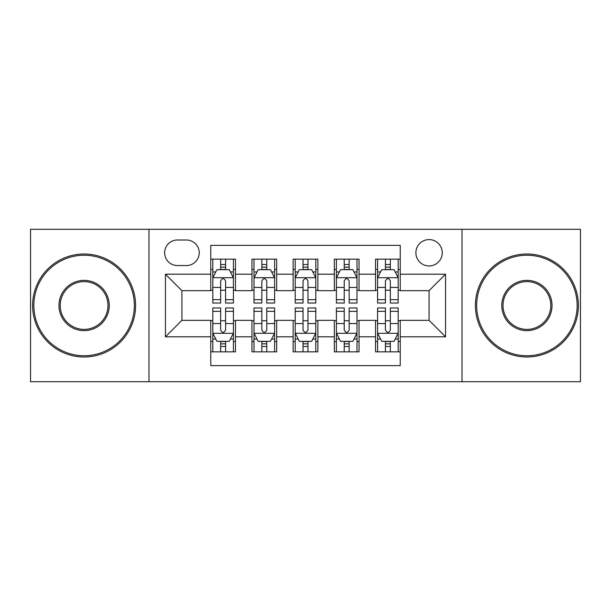 <?xml version="1.0" encoding="UTF-8"?>
<svg xmlns="http://www.w3.org/2000/svg" width="611" height="611" viewBox="0 0 611 611"><rect width="100%" height="100%" fill="white"/><g stroke="black" fill="none" stroke-linecap="round" stroke-linejoin="round"><path stroke-width="0.92" d="M429.075 239.596A13.182 13.182 0 0 0 415.892 252.778A13.182 13.182 0 0 0 429.075 265.953A13.182 13.182 0 0 0 442.257 252.778A13.182 13.182 0 0 0 429.075 239.596M462.023 381.707L580.45 381.707L580.45 229.293L462.023 229.293L462.023 381.707L148.977 381.707L148.977 229.293L30.55 229.293L30.55 381.707L148.977 381.707M400.236 259.163L375.528 259.163L375.528 274.194L359.047 274.194L359.047 290.668L375.528 290.668L375.528 274.194M359.047 274.194L359.047 259.163L334.332 259.163L334.332 274.194L317.857 274.194L317.857 290.668L334.332 290.668L334.332 274.194M317.857 274.194L317.857 259.163L293.143 259.163L293.143 274.194L276.668 274.194L276.668 290.668L293.143 290.668L293.143 274.194M276.668 274.194L276.668 259.163L251.953 259.163L251.953 290.668L235.472 290.668L235.472 259.163L210.764 259.163M210.764 351.837L235.472 351.837L235.472 320.332L251.953 320.332L251.953 351.837L276.668 351.837L276.668 320.332L293.143 320.332L293.143 336.806L276.668 336.806M293.143 336.806L293.143 351.837L317.857 351.837L317.857 320.332L334.332 320.332L334.332 336.806L317.857 336.806M334.332 336.806L334.332 351.837L359.047 351.837L359.047 320.332L375.528 320.332L375.528 336.806L359.047 336.806M177.396 265.548L186.454 265.548A12.77 12.77 0 0 0 199.224 252.778A12.77 12.77 0 0 0 186.454 240.008L177.396 240.008A12.77 12.77 0 0 0 164.626 252.778A12.77 12.77 0 0 0 177.396 265.548M462.023 229.293L148.977 229.293M400.236 274.194L400.236 245.362L210.764 245.362L210.764 290.668L181.925 290.668L181.925 320.332L210.764 320.332L210.764 365.638L400.236 365.638L400.236 320.332L429.075 320.332L429.075 290.668L400.236 290.668L400.236 274.194L445.549 274.194L445.549 336.806L400.236 336.806M210.764 336.806L165.451 336.806L165.451 274.194L210.764 274.194M375.528 336.806L375.528 351.837L400.236 351.837M210.764 269.459L212.819 269.459M220.647 269.459L225.589 269.459M233.417 269.459L235.472 269.459M210.764 290.256L212.819 290.256M220.647 290.256L225.589 290.256M233.417 290.256L235.472 290.256M210.764 320.744L212.819 320.744M220.647 320.744L225.589 320.744M233.417 320.744L235.472 320.744M210.764 341.541L212.819 341.541M220.647 341.541L225.589 341.541M233.417 341.541L235.472 341.541M251.953 290.256L254.008 290.256M261.836 290.256L266.778 290.256M274.606 290.256L276.668 290.256M251.953 269.459L254.008 269.459M261.836 269.459L266.778 269.459M274.606 269.459L276.668 269.459M251.953 320.744L254.008 320.744M261.836 320.744L266.778 320.744M274.606 320.744L276.668 320.744M251.953 341.541L254.008 341.541M261.836 341.541L266.778 341.541M274.606 341.541L276.668 341.541M293.143 320.744L295.205 320.744M303.025 320.744L307.975 320.744M315.795 320.744L317.857 320.744M293.143 341.541L295.205 341.541M303.025 341.541L307.975 341.541M315.795 341.541L317.857 341.541M293.143 269.459L295.205 269.459M303.025 269.459L307.975 269.459M315.795 269.459L317.857 269.459M293.143 290.256L295.205 290.256M303.025 290.256L307.975 290.256M315.795 290.256L317.857 290.256M334.332 320.744L336.394 320.744M344.222 320.744L349.164 320.744M356.992 320.744L359.047 320.744M334.332 341.541L336.394 341.541M344.222 341.541L349.164 341.541M356.992 341.541L359.047 341.541M334.332 269.459L336.394 269.459M344.222 269.459L349.164 269.459M356.992 269.459L359.047 269.459M334.332 290.256L336.394 290.256M344.222 290.256L349.164 290.256M356.992 290.256L359.047 290.256M375.528 320.744L377.583 320.744M385.411 320.744L390.353 320.744M398.181 320.744L400.236 320.744M375.528 341.541L377.583 341.541M385.411 341.541L390.353 341.541M398.181 341.541L400.236 341.541M375.528 269.459L377.583 269.459M385.411 269.459L390.353 269.459M398.181 269.459L400.236 269.459M375.528 290.256L377.583 290.256M385.411 290.256L390.353 290.256M398.181 290.256L400.236 290.256M181.925 290.668L165.451 274.194M181.925 320.332L165.451 336.806M445.549 274.194L429.075 290.668M445.549 336.806L429.075 320.332M225.589 264.517L220.647 264.517M233.417 299.673L225.589 299.673L225.589 303.025L233.417 303.025L233.417 277.906L229.293 269.665L216.936 269.665L212.819 277.906L212.819 303.025L220.647 303.025L220.647 299.673L212.819 299.673M212.819 277.906L212.819 259.163M233.417 277.906L233.417 259.163M220.647 269.665L220.647 259.163M225.589 259.163L225.589 269.665M225.589 299.673L225.589 280.991C223.947 277.814 222.297 277.814 220.647 280.991L220.647 299.673M220.647 346.483L225.589 346.483M212.819 311.327L220.647 311.327L220.647 307.975L212.819 307.975L212.819 333.094L216.936 341.335L229.293 341.335L233.417 333.094L233.417 307.975L225.589 307.975L225.589 311.327L233.417 311.327M233.417 333.094L233.417 351.837M212.819 333.094L212.819 351.837M225.589 341.335L225.589 351.837M220.647 351.837L220.647 341.335M220.647 311.327L220.647 330.009C222.289 333.186 223.939 333.186 225.589 330.009L225.589 311.327M84.097 255.245A50.255 50.255 0 0 0 33.842 305.5A50.255 50.255 0 0 0 84.097 355.755A50.255 50.255 0 0 0 134.351 305.5A50.255 50.255 0 0 0 84.097 255.245M84.097 356.992A51.492 51.492 0 0 1 32.612 305.5A51.492 51.492 0 0 1 84.097 254.008A51.492 51.492 0 0 1 135.589 305.5A51.492 51.492 0 0 1 84.097 356.992M84.097 280.373A25.127 25.127 0 0 1 109.224 305.5A25.127 25.127 0 0 1 84.097 330.627A25.127 25.127 0 0 1 58.969 305.5A25.127 25.127 0 0 1 84.097 280.373M84.097 329.39A23.89 23.89 0 0 0 107.987 305.5A23.89 23.89 0 0 0 84.097 281.61A23.89 23.89 0 0 0 60.206 305.5A23.89 23.89 0 0 0 84.097 329.39M526.903 255.245A50.255 50.255 0 0 0 476.649 305.5A50.255 50.255 0 0 0 526.903 355.755A50.255 50.255 0 0 0 577.158 305.5A50.255 50.255 0 0 0 526.903 255.245M526.903 356.992A51.492 51.492 0 0 1 475.411 305.5A51.492 51.492 0 0 1 526.903 254.008A51.492 51.492 0 0 1 578.388 305.5A51.492 51.492 0 0 1 526.903 356.992M526.903 280.373A25.127 25.127 0 0 1 552.031 305.5A25.127 25.127 0 0 1 526.903 330.627A25.127 25.127 0 0 1 501.776 305.5A25.127 25.127 0 0 1 526.903 280.373M526.903 329.39A23.89 23.89 0 0 0 550.794 305.5A23.89 23.89 0 0 0 526.903 281.61A23.89 23.89 0 0 0 503.013 305.5A23.89 23.89 0 0 0 526.903 329.39M266.778 264.517L261.836 264.517M274.606 299.673L266.778 299.673L266.778 303.025L274.606 303.025L274.606 277.906L270.49 269.665L258.132 269.665L254.008 277.906L254.008 303.025L261.836 303.025L261.836 299.673L254.008 299.673M254.008 277.906L254.008 259.163M274.606 277.906L274.606 259.163M261.836 269.665L261.836 259.163M266.778 259.163L266.778 269.665M266.778 299.673L266.778 280.991C265.136 277.814 263.486 277.814 261.836 280.991L261.836 299.673M307.975 264.517L303.025 264.517M315.795 299.673L307.975 299.673L307.975 303.025L315.795 303.025L315.795 277.906L311.679 269.665L299.321 269.665L295.205 277.906L295.205 303.025L303.025 303.025L303.025 299.673L295.205 299.673M295.205 277.906L295.205 259.163M315.795 277.906L315.795 259.163M303.025 269.665L303.025 259.163M307.975 259.163L307.975 269.665M307.975 299.673L307.975 280.991C306.325 277.814 304.675 277.814 303.025 280.991L303.025 299.673M349.164 264.517L344.222 264.517M356.992 299.673L349.164 299.673L349.164 303.025L356.992 303.025L356.992 277.906L352.868 269.665L340.51 269.665L336.394 277.906L336.394 303.025L344.222 303.025L344.222 299.673L336.394 299.673M336.394 277.906L336.394 259.163M356.992 277.906L356.992 259.163M344.222 269.665L344.222 259.163M349.164 259.163L349.164 269.665M349.164 299.673L349.164 280.991C347.514 277.814 345.872 277.814 344.222 280.991L344.222 299.673M390.353 264.517L385.411 264.517M398.181 299.673L390.353 299.673L390.353 303.025L398.181 303.025L398.181 277.906L394.064 269.665L381.707 269.665L377.583 277.906L377.583 303.025L385.411 303.025L385.411 299.673L377.583 299.673M377.583 277.906L377.583 259.163M398.181 277.906L398.181 259.163M385.411 269.665L385.411 259.163M390.353 259.163L390.353 269.665M390.353 299.673L390.353 280.991C388.711 277.814 387.061 277.814 385.411 280.991L385.411 299.673M261.836 346.483L266.778 346.483M254.008 311.327L261.836 311.327L261.836 307.975L254.008 307.975L254.008 333.094L258.132 341.335L270.49 341.335L274.606 333.094L274.606 307.975L266.778 307.975L266.778 311.327L274.606 311.327M274.606 333.094L274.606 351.837M254.008 333.094L254.008 351.837M266.778 341.335L266.778 351.837M261.836 351.837L261.836 341.335M261.836 311.327L261.836 330.009C263.486 333.186 265.128 333.186 266.778 330.009L266.778 311.327M303.025 346.483L307.975 346.483M295.205 311.327L303.025 311.327L303.025 307.975L295.205 307.975L295.205 333.094L299.321 341.335L311.679 341.335L315.795 333.094L315.795 307.975L307.975 307.975L307.975 311.327L315.795 311.327M315.795 333.094L315.795 351.837M295.205 333.094L295.205 351.837M307.975 341.335L307.975 351.837M303.025 351.837L303.025 341.335M303.025 311.327L303.025 330.009C304.675 333.186 306.325 333.186 307.975 330.009L307.975 311.327M344.222 346.483L349.164 346.483M336.394 311.327L344.222 311.327L344.222 307.975L336.394 307.975L336.394 333.094L340.51 341.335L352.868 341.335L356.992 333.094L356.992 307.975L349.164 307.975L349.164 311.327L356.992 311.327M356.992 333.094L356.992 351.837M336.394 333.094L336.394 351.837M349.164 341.335L349.164 351.837M344.222 351.837L344.222 341.335M344.222 311.327L344.222 330.009C345.864 333.186 347.514 333.186 349.164 330.009L349.164 311.327M385.411 346.483L390.353 346.483M377.583 311.327L385.411 311.327L385.411 307.975L377.583 307.975L377.583 333.094L381.707 341.335L394.064 341.335L398.181 333.094L398.181 307.975L390.353 307.975L390.353 311.327L398.181 311.327M398.181 333.094L398.181 351.837M377.583 333.094L377.583 351.837M390.353 341.335L390.353 351.837M385.411 351.837L385.411 341.335M385.411 311.327L385.411 330.009C387.053 333.186 388.703 333.186 390.353 330.009L390.353 311.327M251.953 336.806L235.472 336.806M251.953 274.194L235.472 274.194M233.31 277.7L212.926 277.7M212.819 271.933L215.805 271.933M230.431 271.933L233.417 271.933M220.647 287.453L212.819 287.453M233.417 287.453L225.589 287.453M225.589 267.137L220.647 267.137M212.926 333.3L233.31 333.3M233.417 339.067L230.431 339.067M215.805 339.067L212.819 339.067M225.589 323.547L233.417 323.547M212.819 323.547L220.647 323.547M220.647 343.863L225.589 343.863M274.507 277.7L254.115 277.7M254.008 271.933L256.994 271.933M271.62 271.933L274.606 271.933M261.836 287.453L254.008 287.453M274.606 287.453L266.778 287.453M266.778 267.137L261.836 267.137M315.696 277.7L295.304 277.7M295.205 271.933L298.191 271.933M312.809 271.933L315.795 271.933M303.025 287.453L295.205 287.453M315.795 287.453L307.975 287.453M307.975 267.137L303.025 267.137M356.885 277.7L336.493 277.7M336.394 271.933L339.38 271.933M354.006 271.933L356.992 271.933M344.222 287.453L336.394 287.453M356.992 287.453L349.164 287.453M349.164 267.137L344.222 267.137M398.074 277.7L377.69 277.7M377.583 271.933L380.569 271.933M395.195 271.933L398.181 271.933M385.411 287.453L377.583 287.453M398.181 287.453L390.353 287.453M390.353 267.137L385.411 267.137M254.115 333.3L274.507 333.3M274.606 339.067L271.62 339.067M256.994 339.067L254.008 339.067M266.778 323.547L274.606 323.547M254.008 323.547L261.836 323.547M261.836 343.863L266.778 343.863M295.304 333.3L315.696 333.3M315.795 339.067L312.809 339.067M298.191 339.067L295.205 339.067M307.975 323.547L315.795 323.547M295.205 323.547L303.025 323.547M303.025 343.863L307.975 343.863M336.493 333.3L356.885 333.3M356.992 339.067L354.006 339.067M339.38 339.067L336.394 339.067M349.164 323.547L356.992 323.547M336.394 323.547L344.222 323.547M344.222 343.863L349.164 343.863M377.69 333.3L398.074 333.3M398.181 339.067L395.195 339.067M380.569 339.067L377.583 339.067M390.353 323.547L398.181 323.547M377.583 323.547L385.411 323.547M385.411 343.863L390.353 343.863"/></g></svg>
